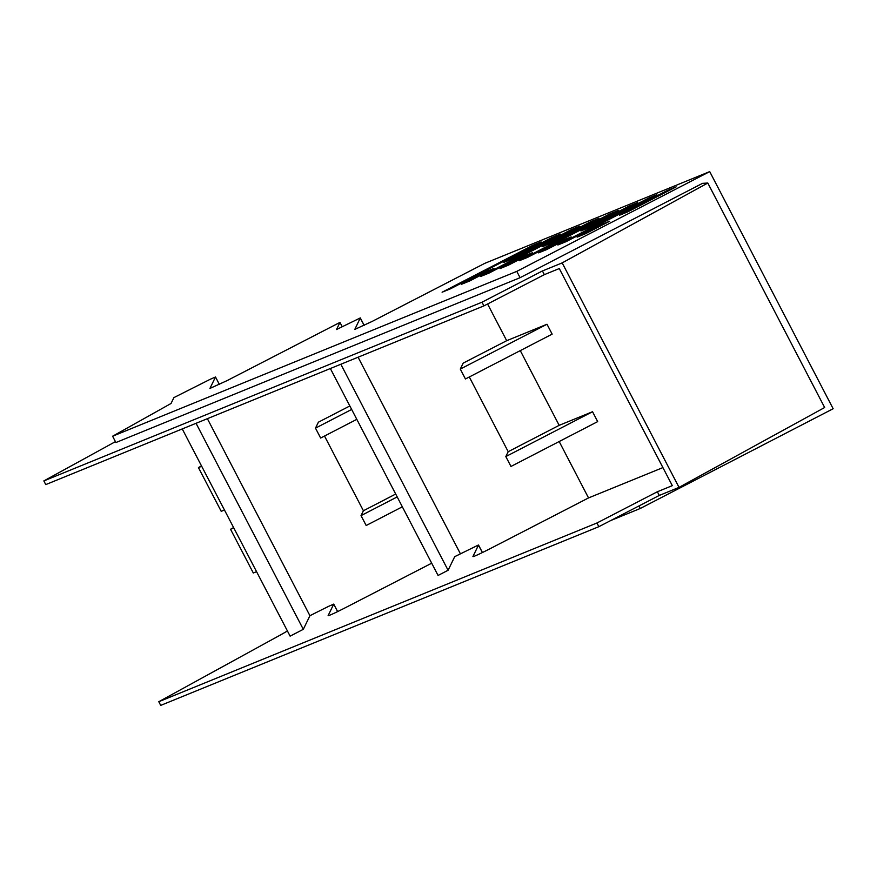 <?xml version="1.0" encoding="UTF-8"?>
<svg xmlns="http://www.w3.org/2000/svg" width="877" height="877" viewBox="0 0 877 877"><rect width="100%" height="100%" fill="white"/><g stroke="black" fill="none" stroke-linecap="round" stroke-linejoin="round"><path stroke-width="1.32" d="M610.863 520.478L640.232 508.496L833.15 408.737L709.712 171.607L484.762 263.352L372.001 321.497L354.714 329.445M709.712 171.607L516.783 271.366L112.607 436.22L171.037 403.486L173.909 397.599L210.151 379.324L215.501 377L209.921 388.434L227.209 380.552L339.969 322.407L336.505 329.533L360.294 317.945L354.768 329.478M360.151 317.912L364.185 325.422L360.294 317.912M215.501 376.967L219.393 384.477L215.501 376.967M577.132 237.141L585.551 233.71L609.745 221.201L601.315 224.633L577.132 237.141M619.524 215.227L627.888 211.806L676.134 186.867L667.759 190.276L619.524 215.227M532.712 245.363L442.096 292.216L450.471 288.807L541.076 241.942L532.712 245.363L533.084 246.086M493.959 268.417L469.776 280.925L461.401 284.345L485.595 271.837L493.959 268.417M560.381 234.071L552.006 237.492L503.771 262.431L512.135 259.022L560.381 234.071M579.675 226.211L571.3 229.621L480.695 276.474L489.059 273.065L579.675 226.211M532.558 252.675L524.183 256.095L500 268.603L508.364 265.183L532.558 252.675M598.98 218.329L590.605 221.749L542.359 246.7L550.734 243.28L598.98 218.329M618.263 210.469L609.899 213.878L519.283 260.732L527.658 257.323L618.263 210.469M571.157 236.933L562.782 240.353L538.588 252.861L546.963 249.452L571.157 236.933M637.568 202.587L629.204 206.007L580.958 230.958L589.322 227.538L637.568 202.587M656.862 194.727L648.487 198.136L557.882 244.99L566.257 241.581L656.862 194.727M516.783 271.366L520.072 277.691L702.521 183.348L707.794 183.03L824.654 407.52L679.039 487.382L659.285 495.439L657.366 491.745L596.93 522.999L158.792 701.71L278.568 636.011A23.789 1.063 -27.5 0 0 287.404 630.936M640.232 508.496L638.916 505.974M487.579 303.99L506.687 340.693L546.996 324.249L552.148 334.137L465.435 378.974L460.293 369.085L546.996 324.249M472.999 556.599L472.944 556.5A20.818 0.932 152.5 0 0 472.944 556.566A20.818 0.932 152.5 0 0 481.484 552.992L481.988 552.751A20.818 0.932 152.5 0 0 490.232 548.618L588.533 497.928L559.175 441.526M460.293 369.085L463.199 363.111L506.687 340.693M460.414 553.793L358.09 357.213M342.183 326.672L339.969 322.407M330.355 368.526L438.072 575.455L448.092 570.269L340.846 364.251M448.092 570.269L454.724 556.654L478.382 545.034L482.416 552.543M182.252 428.93L290.123 636.143L303.299 629.335L309.932 615.709A306.983 13.78 -27.5 0 1 328.382 606.446L333.731 604.121L328.151 615.555A20.818 0.932 152.5 0 0 328.141 615.621A20.818 0.932 152.5 0 0 336.834 611.982A20.818 0.932 152.5 0 0 337.042 611.883L337.053 611.872A20.818 0.932 152.5 0 0 345.439 607.673L431.692 563.198M356.807 419.338L320.642 438.04L315.49 428.14L318.406 422.177L349.846 405.963M309.932 615.709L207.378 418.68M112.607 436.22L115.896 442.545L520.072 277.691M601.315 224.633L601.699 225.356M667.759 190.276L668.142 191M115.435 441.646L43.85 480.914L45.768 484.597L483.918 305.887L544.354 274.644L559.285 268.548L672.308 485.65L657.366 491.745M707.794 183.03L562.179 262.892L542.424 270.949L481.999 302.203L43.85 480.914M596.93 522.999L598.859 526.682L659.285 495.439M598.859 526.682L160.71 705.393L158.792 701.71M472.944 556.5L478.524 545.055L482.427 552.532M662.902 467.594L588.533 497.928M520.28 350.614L559.175 425.334L592.534 411.73L597.676 421.618L510.973 466.454L505.821 456.566L592.534 411.73M469.305 376.978L508.2 451.688L505.821 456.566M324.512 436.033L363.407 510.754L361.028 515.621L366.18 525.509L402.346 506.807M315.49 428.14L351.655 409.449M303.299 629.335L196.053 423.306M201.688 466.279L198.443 467.594L221.212 511.335L224.457 510.008M201.502 465.917L198.443 467.594M481.999 302.203L483.918 305.887M542.424 270.949L544.354 274.644M562.179 262.892L679.039 487.382M256.555 571.661L253.31 572.988L230.541 529.259L233.786 527.932M508.2 451.688L559.175 425.334M361.028 515.621L397.193 496.919M363.407 510.754L395.702 494.047M233.6 527.57L230.541 529.259M485.968 272.561L485.595 271.837M552.389 238.204L552.006 237.492M571.672 230.344L571.3 229.621M524.567 256.818L524.183 256.095M590.977 222.473L590.605 221.749M610.271 214.602L609.899 213.878M563.155 241.076L562.782 240.353M629.576 206.731L629.204 206.007M648.859 198.86L648.487 198.136M333.731 604.121L337.623 611.598L333.731 604.089"/></g></svg>
